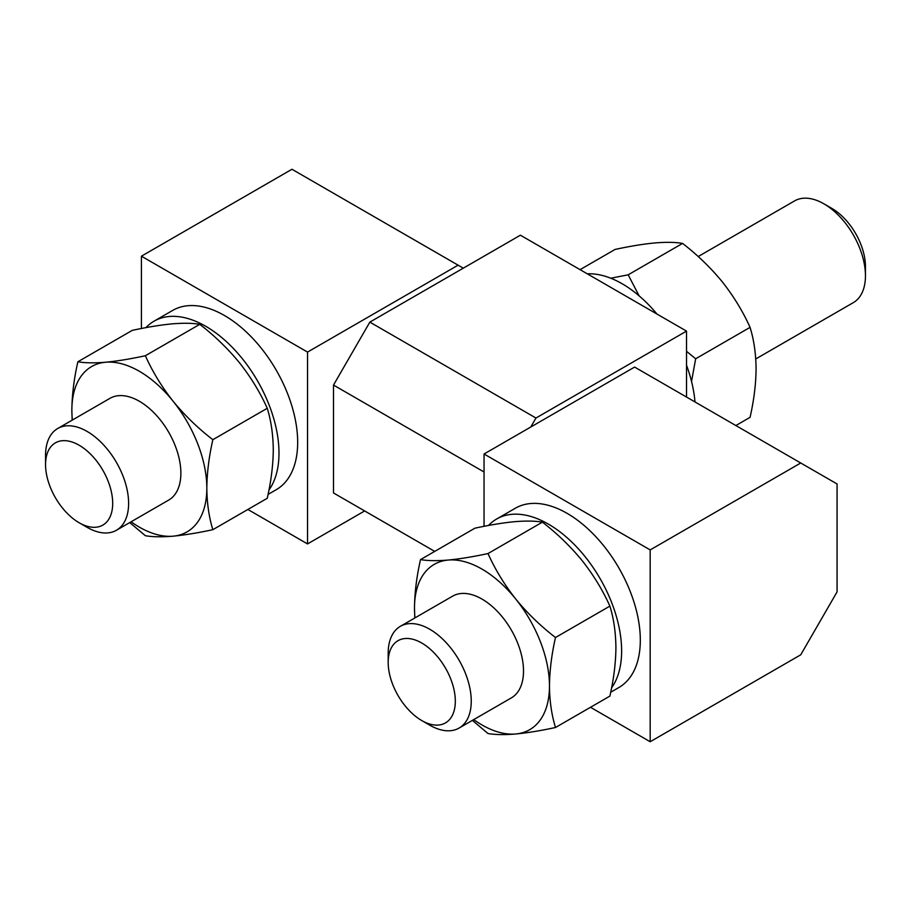 <?xml version="1.0" encoding="UTF-8"?>
<svg xmlns="http://www.w3.org/2000/svg" width="911" height="911" viewBox="0 0 911 911"><rect width="100%" height="100%" fill="white"/><g stroke="black" fill="none" stroke-linecap="round" stroke-linejoin="round"><path stroke-width="1.37" d="M129.738 522.572L145.361 535.714C152.524 536.955 161.759 537.114 173.079 536.18C184.751 535.053 198.006 532.889 212.855 529.678C208.983 517.163 206.979 503.316 206.831 488.171C207.002 472.638 209.018 456.479 212.855 439.694C197.983 428.216 184.717 415.393 173.079 401.193C161.737 386.788 152.501 371.642 145.361 355.734C130.489 358.957 117.234 361.12 105.596 362.236C94.254 363.17 85.008 363.011 77.879 361.769L132.277 330.363C147.149 327.151 160.404 324.988 172.042 323.872C183.384 322.938 192.631 323.086 199.76 324.339L145.361 355.734M542.398 522.151C557.281 533.63 570.537 546.463 582.175 560.652C593.517 575.057 602.752 590.214 609.892 606.111C613.729 618.467 615.734 632.302 615.916 647.63C615.768 662.946 613.752 679.105 609.892 696.095L555.494 727.502C551.622 714.976 549.618 701.14 549.47 685.994C549.64 670.462 551.656 654.303 555.494 637.518C540.61 626.039 527.355 613.205 515.717 599.017A95.439 55.104 -120 0 0 448.235 560.049C436.893 560.982 427.646 560.834 420.518 559.593L474.916 528.186C489.788 524.975 503.043 522.8 514.681 521.684C526.023 520.75 535.269 520.91 542.398 522.151L488 553.558C473.128 556.769 459.873 558.933 448.235 560.049A95.439 55.104 -120 0 0 414.482 608.058A95.439 55.104 -120 0 0 414.995 617.874M472.376 720.385L488 733.526C495.163 734.778 504.398 734.926 515.717 733.993A95.439 55.104 -120 0 0 549.47 685.994A95.439 55.104 -120 0 0 515.717 599.017C504.375 584.611 495.14 569.455 488 553.558M609.892 606.111L555.494 637.518M473.731 719.61A95.439 55.104 -120 0 0 515.717 733.993C527.389 732.877 540.644 730.713 555.494 727.502M639.123 295.859L628.169 274.815L610.769 278.219M691.54 381.458L695.662 358.775L686.518 351.304M695.662 358.775L750.06 327.368C753.898 339.723 755.914 353.559 756.084 368.875C755.936 384.203 753.921 400.362 750.06 417.352L735.872 425.539M580.068 269.656L615.084 249.432C629.957 246.221 643.212 244.057 654.85 242.941C666.192 242.007 675.438 242.167 682.567 243.408C697.45 254.886 710.705 267.72 722.343 281.909C733.685 296.314 742.92 311.471 750.06 327.368M628.169 274.815L682.567 243.408M199.76 324.339C214.643 335.806 227.898 348.64 239.536 362.829C250.878 377.245 260.113 392.39 267.253 408.287C271.091 420.643 273.106 434.479 273.277 449.806C273.129 465.134 271.114 481.293 267.253 498.283L212.855 529.678M267.253 408.287L212.855 439.694M131.093 521.787A95.439 55.104 -120 0 0 173.079 536.18A95.439 55.104 -120 0 0 206.831 488.171A95.439 55.104 -120 0 0 173.079 401.193A95.439 55.104 -120 0 0 105.596 362.236A95.439 55.104 -120 0 0 71.855 410.246A95.439 55.104 -120 0 0 72.356 420.062M72.174 420.165L71.855 410.246C72.026 394.714 74.042 378.555 77.879 361.769M87.08 527.332L79.12 522.732L87.08 527.332A58.737 33.912 -120 0 0 116.449 530.248A58.737 33.912 -120 0 0 116.449 462.424A58.737 33.912 -120 0 0 57.712 428.512A58.737 33.912 -120 0 0 45.55 455.398L45.55 464.599A47.474 27.41 -120 0 0 79.12 522.732A47.474 27.41 -120 0 0 112.691 503.35A47.474 27.41 -120 0 0 79.12 445.217A47.474 27.41 -120 0 0 45.55 464.599M116.449 530.248L168.706 500.071A58.737 33.912 -120 0 0 168.706 432.247A58.737 33.912 -120 0 0 109.969 398.335L57.712 428.512M429.719 725.156L421.759 720.555L429.719 725.156A58.737 33.912 -120 0 0 459.087 728.06L511.344 697.894A58.737 33.912 -120 0 0 511.344 630.07A58.737 33.912 -120 0 0 452.608 596.158L400.35 626.335A58.737 33.912 -120 0 0 388.188 653.221L388.188 662.411A47.474 27.41 -120 0 0 421.759 720.555A47.474 27.41 -120 0 0 455.318 701.174A47.474 27.41 -120 0 0 421.759 643.029A47.474 27.41 -120 0 0 388.188 662.411M414.812 617.977L414.482 608.058C414.664 592.537 416.68 576.378 420.518 559.593M459.087 728.06A58.737 33.912 -120 0 0 459.087 660.236A58.737 33.912 -120 0 0 400.35 626.335M686.518 397.048L686.518 331.114L535.964 418.035L530.771 427.02M686.518 331.114L520.397 235.197L369.843 322.118L333.506 385.068L333.506 492.965L434.706 551.394M484.048 471.989L333.506 385.068M535.964 418.035L369.843 322.118M463.289 268.164L458.096 265.169L307.542 352.09L307.542 543.924L364.651 510.946M458.096 265.169L291.964 169.264L141.421 256.185L141.421 328.507M307.542 543.924L247.872 509.465M268.073 494.411L276.238 489.697A103.524 59.773 -120 0 0 276.238 370.162A103.524 59.773 -120 0 0 172.714 310.4L154.027 321.184A103.524 59.773 -120 0 0 145.919 327.641M307.542 352.09L141.421 256.185M800.735 654.815L837.072 591.877L837.072 483.969L800.735 462.993L650.181 549.914L650.181 741.736L800.735 654.815M800.735 462.993L634.603 367.076L484.048 453.997L484.048 526.319M650.181 741.736L590.51 707.289M610.712 692.235L618.876 687.52A103.524 59.773 -120 0 0 618.876 567.986A103.524 59.773 -120 0 0 515.353 508.224L496.666 519.008A103.524 59.773 -120 0 0 488.558 525.465M650.181 549.914L484.048 453.997M611.588 687.851A103.524 59.773 -120 0 0 593.175 567.599A103.524 59.773 -120 0 0 496.666 519.008M268.95 490.027A103.524 59.773 -120 0 0 250.536 369.775A103.524 59.773 -120 0 0 154.027 321.184M587.299 273.824A103.524 59.773 60 0 1 622.145 283.754A103.524 59.773 60 0 1 656.99 314.067M686.518 365.209A103.524 59.773 60 0 1 694.979 401.933M698.202 256.549L794.551 200.921A58.737 33.912 60 0 1 823.92 203.825A58.737 33.912 60 0 1 823.92 203.836L831.88 208.425A47.474 27.41 60 0 1 865.45 266.57L865.45 275.771A58.737 33.912 60 0 1 853.288 302.657L755.754 358.957M831.88 208.425L823.92 203.836A58.737 33.912 60 0 1 865.45 275.771"/></g></svg>
